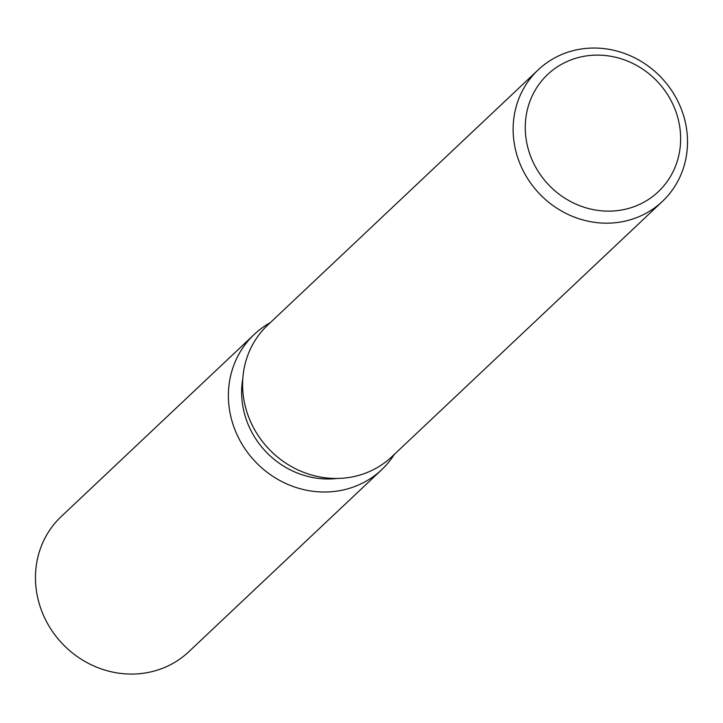 <?xml version="1.0" encoding="UTF-8"?>
<svg xmlns="http://www.w3.org/2000/svg" width="723" height="723" viewBox="0 0 723 723"><rect width="100%" height="100%" fill="white"/><g stroke="black" fill="none" stroke-linecap="round" stroke-linejoin="round"><path stroke-width="1.08" d="M394.442 454.279A92.942 86.471 -133.3 0 1 341.599 490.311A92.942 86.471 -133.3 0 1 235.96 432.264A92.942 86.471 -133.3 0 1 270.257 322.684A92.942 86.471 -133.3 0 0 254.171 334.478A92.942 86.471 -133.3 0 0 240.66 441.825A92.942 86.471 -133.3 0 0 341.599 490.311A92.942 86.471 -133.3 0 0 381.744 469.661A92.942 86.471 -133.3 0 0 394.442 454.279M662.422 201.401L391.884 456.692A90.474 84.175 -133.3 0 1 352.815 476.8A90.474 84.175 -133.3 0 1 254.55 429.598A90.474 84.175 -133.3 0 1 267.7 325.097L538.237 69.806A90.474 84.175 -133.3 0 1 577.306 49.706A90.474 84.175 -133.3 0 1 675.571 96.9A90.474 84.175 -133.3 0 1 662.422 201.401A90.474 84.175 -133.3 0 1 623.343 221.509A90.474 84.175 -133.3 0 1 525.079 174.315A90.474 84.175 -133.3 0 1 538.237 69.806M582.449 56.593A80.605 74.993 -133.3 0 1 677.885 117.994A80.605 74.993 -133.3 0 1 623.461 209.652A80.605 74.993 -133.3 0 1 528.025 148.251A80.605 74.993 -133.3 0 1 582.449 56.593M337.126 478.454A83.642 77.822 -133.3 0 1 242.811 378.509M381.744 469.661L188.82 651.721A92.942 86.471 -133.3 0 1 148.676 672.363A92.942 86.471 -133.3 0 1 47.736 623.886A92.942 86.471 -133.3 0 1 61.247 516.529L254.171 334.478"/></g></svg>
